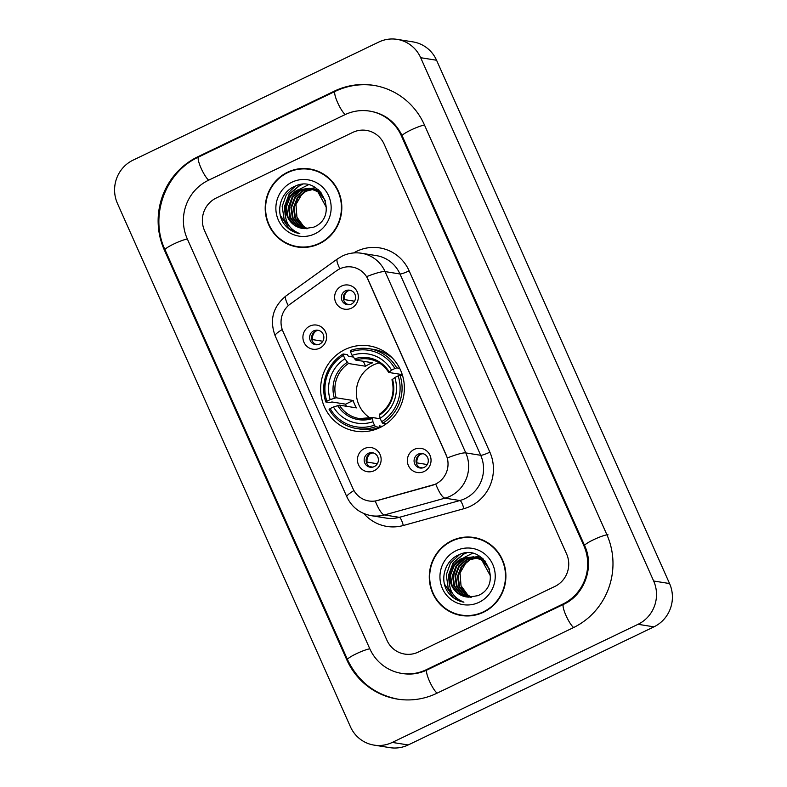 <?xml version="1.0" encoding="UTF-8"?>
<svg xmlns="http://www.w3.org/2000/svg" width="787" height="787" viewBox="0 0 787 787"><rect width="100%" height="100%" fill="white"/><g stroke="black" fill="none" stroke-linecap="round" stroke-linejoin="round"><path stroke-width="1.18" d="M345.109 349.487A43.167 41.839 -80.9 0 0 321.007 394.671A43.167 41.839 -80.9 0 0 355.704 431.187A43.167 41.839 -80.9 0 0 379.895 427.616A43.167 41.839 -80.9 0 0 404.006 382.433A43.167 41.839 -80.9 0 0 369.31 345.916A43.167 41.839 -80.9 0 0 345.109 349.487M374.219 470.695A12.218 11.844 99.1 0 1 358.518 464.822A12.218 11.844 99.1 0 1 364.371 448.59A12.218 11.844 99.1 0 1 380.072 454.463A12.218 11.844 99.1 0 1 374.219 470.695M368.326 453.332A7.329 7.103 -80.9 0 0 370.126 467.203A7.329 7.103 -80.9 0 0 378.331 458.919A7.329 7.103 -80.9 0 0 368.326 453.332M319.679 348.198A12.218 11.844 99.1 0 1 303.979 342.325A12.218 11.844 99.1 0 1 309.832 326.093A12.218 11.844 99.1 0 1 325.533 331.966A12.218 11.844 99.1 0 1 319.679 348.198M313.787 330.825A7.329 7.103 -80.9 0 0 315.587 344.706A7.329 7.103 -80.9 0 0 323.791 336.423A7.329 7.103 -80.9 0 0 313.787 330.825M424.124 471.502A12.218 11.844 99.1 0 1 408.423 465.619A12.218 11.844 99.1 0 1 414.277 449.387A12.218 11.844 99.1 0 1 429.977 455.26A12.218 11.844 99.1 0 1 424.124 471.502M418.231 454.129A7.329 7.103 -80.9 0 0 420.032 467.999A7.329 7.103 -80.9 0 0 428.236 459.716A7.329 7.103 -80.9 0 0 418.231 454.129M351.405 308.17A12.218 11.844 99.1 0 1 335.705 302.297A12.218 11.844 99.1 0 1 341.558 286.055A12.218 11.844 99.1 0 1 357.259 291.938A12.218 11.844 99.1 0 1 351.405 308.17M345.513 290.797A7.329 7.103 -80.9 0 0 347.313 304.667A7.329 7.103 -80.9 0 0 355.517 296.394A7.329 7.103 -80.9 0 0 345.513 290.797M371.13 467.281A7.329 7.103 99.1 0 1 373.422 452.948M316.59 344.785A7.329 7.103 99.1 0 1 318.883 330.451M421.035 468.088A7.329 7.103 99.1 0 1 423.327 453.755M348.316 304.756A7.329 7.103 99.1 0 1 350.608 290.423M336.511 270.777A21.997 21.308 99.1 0 1 339.748 268.859A21.997 21.308 99.1 0 1 352.074 267.039A21.997 21.308 99.1 0 1 368.011 279.434L446.111 454.847A21.997 21.308 99.1 0 1 432.063 485.392L377.711 500.463A21.997 21.308 99.1 0 1 368.887 500.965A21.997 21.308 99.1 0 1 352.95 488.579L282.956 331.357A21.997 21.308 99.1 0 1 290.265 304.048L336.511 270.777M287.599 172.225A39.507 38.278 -80.9 0 0 265.534 213.572A39.507 38.278 -80.9 0 0 297.289 246.98A39.507 38.278 -80.9 0 0 319.433 243.714A39.507 38.278 -80.9 0 0 341.489 202.367A39.507 38.278 -80.9 0 0 309.744 168.959A39.507 38.278 -80.9 0 0 287.599 172.225M289.085 244.245A39.507 38.278 -80.9 0 0 298.086 247.098M451.679 540.748A39.507 38.278 -80.9 0 0 429.613 582.095A39.507 38.278 -80.9 0 0 461.359 615.503A39.507 38.278 -80.9 0 0 483.503 612.237A39.507 38.278 -80.9 0 0 505.569 570.89A39.507 38.278 -80.9 0 0 473.823 537.482A39.507 38.278 -80.9 0 0 451.679 540.748M453.155 612.768A39.507 38.278 -80.9 0 0 462.156 615.621M366.644 276.611L447.37 457.926A28.509 3.925 -24 0 1 465.796 452.909A32.582 31.569 99.1 0 1 450.174 496.203A32.582 31.569 99.1 0 1 444.989 498.151L384.43 514.954A32.582 31.569 99.1 0 1 371.356 515.701L386.25 518.082A32.582 31.569 -80.9 0 0 399.324 517.334L459.893 500.532A32.582 31.569 -80.9 0 0 465.078 498.584A32.582 31.569 -80.9 0 0 480.7 455.289L399.973 273.974A32.582 31.569 -80.9 0 0 376.363 255.618L361.459 253.237A32.582 31.569 99.1 0 1 385.069 271.594A28.509 3.925 156 0 0 366.644 276.611M353.658 252.942A40.727 39.468 99.1 0 1 409.142 270.836L489.868 452.151A40.727 39.468 99.1 0 1 470.351 506.267A40.727 39.468 99.1 0 1 463.858 508.707A8.145 1.84 -105.5 0 0 459.893 500.532L444.989 498.151A28.509 6.434 74.5 0 1 435.762 484.133L375.261 501.073A28.509 6.434 74.5 0 0 384.43 514.954L399.324 517.334A8.145 1.84 -105.5 0 1 403.298 525.509A40.727 39.468 99.1 0 1 363.85 513.547M554.884 586.433A24.436 23.679 -80.9 0 0 566.601 553.959L384.145 144.169A24.436 23.679 -80.9 0 0 366.447 130.396A24.436 23.679 -80.9 0 0 352.743 132.413L216.218 198.029A24.436 23.679 -80.9 0 0 204.502 230.502L386.958 640.303A24.436 23.679 -80.9 0 0 404.666 654.066A24.436 23.679 -80.9 0 0 418.359 652.049L554.884 586.433A24.436 23.679 -80.9 0 0 566.601 553.959L384.145 144.169A24.436 23.679 -80.9 0 0 366.447 130.396A24.436 23.679 -80.9 0 0 352.743 132.413L216.218 198.029A24.436 23.679 -80.9 0 0 204.502 230.502L386.958 640.303A24.436 23.679 -80.9 0 0 404.666 654.066A24.436 23.679 -80.9 0 0 418.359 652.049L554.884 586.433M474.61 537.619A39.507 38.278 -80.9 0 0 465.166 537.531M310.54 169.097A39.507 38.278 -80.9 0 0 301.096 169.008M319.532 171.95A39.094 37.884 -80.9 0 0 311.268 169.618L309.675 169.362A39.094 37.884 -80.9 0 0 287.767 172.589A39.094 37.884 -80.9 0 0 265.927 213.513A39.094 37.884 -80.9 0 0 297.348 246.577A39.094 37.884 -80.9 0 0 319.266 243.35A39.094 37.884 -80.9 0 0 341.096 202.426A39.094 37.884 -80.9 0 0 309.675 169.362M307.471 228.663L303.743 226.528L296.935 217.182A20.364 19.734 -80.9 0 0 307.648 228.653M296.935 217.182L295.961 204.472L302.365 193.376M306.074 228.702L301.214 226.125L294.918 218.097L293.433 207.768L297.22 197.891L305.307 191.143L313.118 189.254M306.428 228.702L301.844 226.223L295.548 218.196L294.063 207.866L297.85 197.99L305.936 191.241L313.423 189.372M304.569 228.624L298.696 225.721L292.39 217.694L290.915 207.365L294.692 197.488L302.788 190.739L311.888 188.85M304.953 228.653L299.326 225.82L293.03 217.802L291.544 207.463L295.322 197.586L303.418 190.838L312.203 188.949M303.28 228.525L296.168 225.318L289.872 217.291L288.386 206.961L292.174 197.084L300.26 190.336L310.649 188.526M303.595 228.564L296.797 225.416L290.501 217.399L289.016 207.06L292.803 197.183L300.89 190.434L310.963 188.605L321.657 193.159M285.77 207.729A20.364 19.734 -80.9 0 0 302.287 228.397A20.364 19.734 -80.9 0 0 304.628 228.624L313.787 227.138C340.25 216.455 320.053 173.376 294.859 186.303C280.949 191.723 275.391 210.69 283.399 222.996C287.471 228.85 292.951 232.411 299.837 233.67C288.485 229.066 283.792 220.419 285.77 207.729C286.507 199.652 290.501 193.71 297.742 189.933L309.389 188.29L317.82 191.733L326.477 207.65M302.316 228.397L294.279 225.013L287.983 216.996L286.498 206.656L290.275 196.789L298.371 190.031L309.704 188.339M313.442 189.254L314.416 189.254M314.731 189.264L315.695 189.333M316.01 189.372L318.401 189.785M313.747 189.362L314.721 189.352M315.046 189.352L316.01 189.411M316.325 189.431L317.279 189.549M316.964 189.5L318.342 189.726M312.213 188.86L313.167 188.929M313.492 188.969L319.188 190.474M312.518 188.949L313.482 189.008M313.806 189.028L314.751 189.146M314.436 189.096L318.892 190.198M311.278 188.634L312.232 188.742M311.918 188.693L320.791 192.107M309.389 188.29L318.45 191.831L325.582 200.862M292.026 182.171A28.509 27.624 -80.9 0 0 278.362 220.055A28.509 27.624 -80.9 0 0 314.997 233.769A28.509 27.624 -80.9 0 0 328.661 195.884A28.509 27.624 -80.9 0 0 292.026 182.171M310.747 188.536L315.38 187.64M297.348 246.577L298.942 246.833A39.094 37.884 -80.9 0 0 307.53 247.187M299.837 233.67L289.705 229.381L280.379 215.51M297.427 232.686L292.233 229.784L284.146 219.543L282.189 206.351L286.35 194.645L295.44 186.066M285.11 214.999L284.717 206.755L289.478 194.163L299.739 185.545L302.247 184.522M285.425 217.389L284.402 206.706L289.163 194.114L299.424 185.496L301.657 184.571M289.764 215.363L289.449 207.512L292.656 197.399M294.958 193.917L299.04 189.736M299.877 189.077L308.189 184.896M483.612 540.472A39.094 37.884 -80.9 0 0 475.348 538.141L473.754 537.885A39.094 37.884 -80.9 0 0 451.836 541.112A39.094 37.884 -80.9 0 0 430.007 582.036A39.094 37.884 -80.9 0 0 461.428 615.1A39.094 37.884 -80.9 0 0 483.346 611.873A39.094 37.884 -80.9 0 0 505.175 570.949A39.094 37.884 -80.9 0 0 473.754 537.885M471.551 597.185L467.812 595.051L461.015 585.705A20.364 19.734 -80.9 0 0 471.718 597.176M461.015 585.705L460.041 572.995L466.445 561.898M470.144 597.215L465.294 594.647L458.998 586.62L457.513 576.281L461.29 566.414L469.386 559.665L477.197 557.776M470.498 597.225L465.924 594.746L459.628 586.718L458.142 576.389L461.92 566.512L470.016 559.764L477.502 557.894M468.649 597.146L462.766 594.244L456.47 586.217L454.984 575.887L458.772 566.01L466.858 559.262L475.968 557.373M469.032 597.176L463.405 594.342L457.099 586.315L455.614 575.986L459.401 566.109L467.498 559.36L476.273 557.471M467.35 597.048L460.247 593.841L453.951 585.813L452.466 575.484L456.244 565.607L464.34 558.859L474.728 557.048M467.675 597.077L460.877 593.939L454.581 585.922L453.096 575.582L456.873 565.705L464.969 558.957L475.033 557.127M449.839 576.251A20.364 19.734 -80.9 0 0 466.366 596.92A20.364 19.734 -80.9 0 0 468.708 597.146L477.857 595.661C504.329 584.977 484.133 541.899 458.939 554.825C445.019 560.246 439.471 579.212 447.478 591.519C451.551 597.372 457.031 600.934 463.917 602.193C452.564 597.589 447.872 588.942 449.839 576.251C450.587 568.165 454.571 562.233 461.812 558.455L473.469 556.812L481.9 560.255L490.557 576.173M466.396 596.92L458.359 593.536L452.053 585.518L450.567 575.179L454.355 565.302L462.451 558.554L473.784 556.862M477.522 557.767L478.486 557.776M478.811 557.786L479.775 557.855M480.09 557.885L482.48 558.298M477.827 557.885L478.801 557.875M479.116 557.875L480.08 557.934M480.404 557.953L481.349 558.072M481.034 558.013L482.421 558.249M476.292 557.383L477.247 557.452M477.561 557.481L483.267 558.996M476.597 557.471L477.561 557.53M477.876 557.55L478.83 557.668M478.516 557.619L482.962 558.721M475.043 557.088L485.736 561.672M475.358 557.147L476.312 557.265M475.987 557.216L484.861 560.629M473.469 556.812L482.529 560.354L489.652 569.385M456.106 550.693A28.509 27.624 -80.9 0 0 442.442 588.578A28.509 27.624 -80.9 0 0 479.076 602.291A28.509 27.624 -80.9 0 0 492.741 564.407A28.509 27.624 -80.9 0 0 456.106 550.693M474.866 557.048L479.45 556.163M461.428 615.1L463.022 615.355A39.094 37.884 -80.9 0 0 471.6 615.709M463.917 602.193L453.784 597.904L444.448 584.033M461.507 601.199L456.312 598.297L448.216 588.066L446.268 574.874L450.43 563.167L459.519 554.589M449.19 583.521L448.797 575.277L453.558 562.685L463.818 554.068L466.327 553.045M449.505 585.912L448.472 575.228L453.243 562.636L463.504 554.018L465.727 553.094M453.843 583.875L453.519 576.035L456.726 565.922M459.037 562.439L463.12 558.258M463.956 557.599L472.259 553.418M379.216 362.896A30.142 29.208 -80.9 0 0 373.412 364.961A30.142 29.208 -80.9 0 0 356.373 390.765A30.142 29.208 -80.9 0 0 370.402 418.133M382.315 426.357L379.383 425.885L379.757 427.39L375.507 426.711L374.445 425.167A38.77 37.569 -80.9 0 1 330.127 408.581L333.462 406.987A35.022 33.939 -80.9 0 0 372.93 421.753L372.546 417.553L380.337 418.802M346.349 406.259A38.691 37.491 99.1 0 1 345.601 404.164L331.888 401.97L330.058 402.649L325.798 401.97L326.851 401.213A38.77 37.569 -80.9 0 1 343.378 355.39L344.903 358.803A35.022 33.939 -80.9 0 0 330.176 399.619L336.128 397.779L353.196 400.514A30.142 29.208 -80.9 0 0 356.481 407.882L339.404 405.157L333.462 406.987M394.877 368.523L396.727 367.883A40.403 39.153 -80.9 0 0 369.27 348.72A40.403 39.153 -80.9 0 0 350.304 350.52L350.569 351.937A38.77 37.569 -80.9 0 1 394.877 368.523L391.552 370.116A35.022 33.939 -80.9 0 0 352.084 355.35L355.675 360.062L372.743 362.787A30.142 29.208 -80.9 0 0 369.044 364.263A30.142 29.208 -80.9 0 0 365.562 366.24L348.484 363.515L344.903 358.803M343.378 355.39L343.112 353.973L347.372 354.652L348.375 356.255L353.235 357.032M330.127 408.581L329.084 409.338A40.403 39.153 -80.9 0 0 356.531 428.512L360.79 429.19A40.403 39.153 -80.9 0 0 379.757 427.39M382.689 423.258A40.403 39.153 -80.9 0 0 400.003 375.261L398.163 375.891A38.77 37.569 -80.9 0 1 381.636 421.714L382.689 423.258L386.269 423.829M402.58 375.674L400.003 375.261M356.531 428.512A40.403 39.153 -80.9 0 0 375.507 426.711M343.112 353.973A40.403 39.153 -80.9 0 0 325.798 401.97M381.636 421.714L380.111 418.3A35.022 33.939 -80.9 0 0 394.838 377.485L398.163 375.891M372.93 421.753L374.445 425.167M330.176 399.619L326.851 401.213M394.838 377.485L392.093 379.836M392.457 379.206A31.332 30.359 -80.9 0 1 379.511 415.083L380.111 418.3M337.643 405.551A31.332 30.359 -80.9 0 0 372.33 418.536L372.546 417.553M393.028 358.715A40.403 39.153 -80.9 0 0 373.52 349.398L369.27 348.72M396.727 367.883L399.698 368.365M352.084 355.35L350.569 351.937M402.255 374.612L388.808 372.458L391.552 370.116M388.808 372.458L389.172 371.838A31.332 30.359 -80.9 0 0 354.484 358.862M363.358 361.292L365.562 366.24M353.196 400.514L345.601 404.164M372.182 429.279L374.73 429.682A42.36 41.042 99.1 0 1 374.681 429.682M347.51 291.111A8.962 8.687 -80.9 0 0 344.253 299.572L354.524 301.214M343.614 299.798L344.253 299.572M349.92 304.589L346.841 304.097M420.228 454.443A8.962 8.687 -80.9 0 0 416.972 462.904L427.243 464.537M416.333 463.12L416.972 462.904M422.639 467.911L419.56 467.419M315.784 331.14A8.962 8.687 -80.9 0 0 312.528 339.6L322.798 341.243M311.888 339.827L312.528 339.6M318.204 344.617L315.115 344.126M370.323 453.637A8.962 8.687 -80.9 0 0 367.067 462.097L377.337 463.74M366.427 462.323L367.067 462.097M372.743 467.114L369.654 466.622M426.239 669.737L562.764 604.121A43.983 42.626 -80.9 0 0 583.846 545.666L401.39 135.876A43.983 42.626 -80.9 0 0 369.526 111.085A43.983 42.626 -80.9 0 0 344.873 114.725L208.339 180.341A43.983 42.626 -80.9 0 0 187.257 238.795L369.713 648.586A43.983 42.626 -80.9 0 0 401.577 673.377A43.983 42.626 -80.9 0 0 426.239 669.737L427.203 669.894M638.05 624.307A32.582 31.569 -80.9 0 0 653.663 581.013L420.681 57.707A32.582 31.569 -80.9 0 0 397.071 39.35A32.582 31.569 -80.9 0 0 378.813 42.045L133.052 160.155A32.582 31.569 -80.9 0 0 117.44 203.449L350.431 726.755A32.582 31.569 -80.9 0 0 374.032 745.112A32.582 31.569 -80.9 0 0 392.3 742.416L638.05 624.307L653.948 626.846A32.582 31.569 -80.9 0 0 669.56 583.551L436.569 60.245A32.582 31.569 -80.9 0 0 412.968 41.888L397.071 39.35M374.032 745.112L389.929 747.65A32.582 31.569 -80.9 0 0 408.187 744.955L653.948 626.846M573.261 627.711A70.053 67.879 -80.9 0 0 606.846 534.619L424.39 124.828A70.053 67.879 -80.9 0 0 373.638 85.35A70.053 67.879 -80.9 0 0 334.367 91.135L197.842 156.761A70.053 67.879 -80.9 0 0 164.267 249.843L346.713 659.634A70.053 67.879 -80.9 0 0 397.474 699.112A70.053 67.879 -80.9 0 0 436.736 693.327L573.261 627.711M489.868 452.151A8.145 1.121 -24 0 1 480.7 455.289L465.796 452.909L385.069 271.594L399.973 273.974A8.145 1.121 -24 0 0 409.142 270.836M361.459 253.237C354.799 252.224 348.425 253.148 342.335 256.031L337.436 258.933A28.509 5.076 54.3 0 0 339.886 268.79M353.953 490.547A28.509 3.925 156 0 0 346.851 496.843C351.828 507.251 359.993 513.537 371.356 515.701M346.851 496.843L275.155 335.803A28.509 3.925 -24 0 1 282.238 329.517M275.155 335.803C269.361 320.014 272.951 306.753 285.897 296.01A28.509 5.076 54.3 0 0 288.258 305.681M463.858 508.707L403.298 525.509M339.404 405.157A30.142 29.208 -80.9 0 0 359.354 418.566A30.142 29.208 -80.9 0 0 372.369 417.612M348.484 363.515A30.142 29.208 -80.9 0 0 336.128 397.779M347.303 362.315A31.332 30.359 -80.9 0 0 334.357 398.183M388.689 372.399C383.918 364.991 377.307 360.544 368.857 359.049A30.142 29.208 -80.9 0 0 355.675 360.062M608.036 534.806A13.035 1.8 156 0 0 594.569 539.252A13.035 1.8 156 0 0 584.633 545.637C594.726 566.699 584.397 595.11 563.561 604.357L427.036 669.973C419.225 673.652 411.139 674.852 402.777 673.564M573.654 627.514A13.035 2.676 -115.7 0 1 565.833 615.159A13.035 2.676 -115.7 0 1 563.561 604.357M437.129 693.131A13.035 2.676 -115.7 0 1 429.308 680.785A13.035 2.676 -115.7 0 1 427.036 669.973M398.665 699.309C375.065 694.832 358.006 681.601 347.5 659.604A13.035 1.8 -24 0 1 356.039 653.889A13.035 1.8 -24 0 1 369.811 648.813M347.5 659.604L165.044 249.804A13.035 1.8 -24 0 1 173.593 244.088A13.035 1.8 -24 0 1 187.365 239.022M165.044 249.804C149.166 216.405 165.172 172.058 198.639 156.997A13.035 2.676 64.3 0 0 200.911 167.798A13.035 2.676 64.3 0 0 208.732 180.154M198.639 156.997L335.164 91.371A13.035 2.676 64.3 0 0 337.446 102.182A13.035 2.676 64.3 0 0 345.267 114.538M424.488 125.054A13.035 1.8 156 0 0 410.716 130.121A13.035 1.8 156 0 0 402.177 135.836L584.633 545.637M669.56 583.551L653.663 581.013M408.187 744.955L392.3 742.416M436.569 60.245L420.681 57.707M347.579 659.772L346.713 659.634M165.122 249.981L164.267 249.843M198.806 156.908L197.842 156.761M335.341 91.292L334.367 91.135M563.728 604.278L562.764 604.121M584.702 545.804L583.846 545.666M402.255 136.013L401.39 135.876M337.436 258.933L285.897 296.01M386.929 353.274L384.381 352.861M379.59 414.129C391.119 405.482 395.241 394.021 391.965 379.757M372.448 417.563L359.354 418.566M374.828 85.537C361.066 83.442 347.844 85.38 335.164 91.371M370.716 111.282C385.099 113.948 395.586 122.133 402.177 135.836"/></g></svg>
